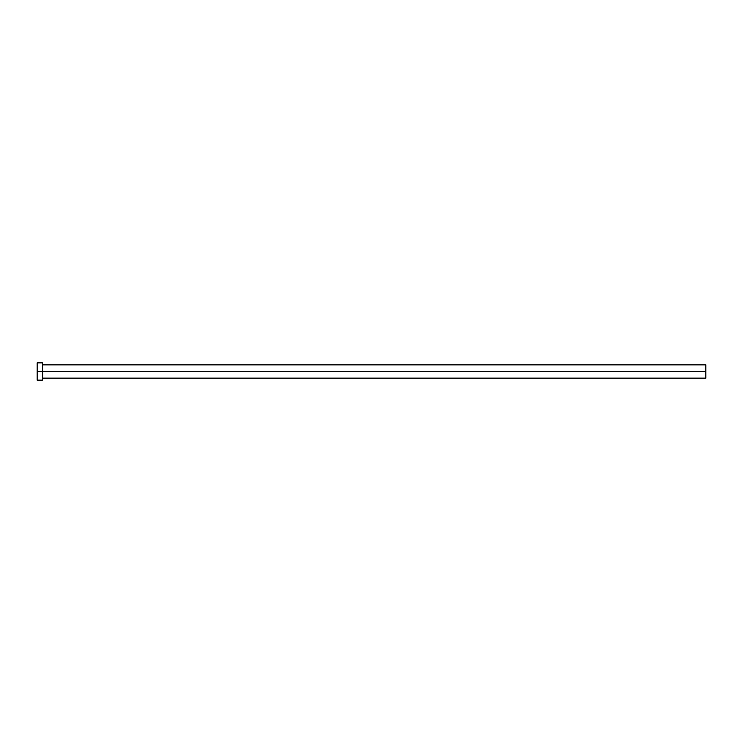 <?xml version="1.0" encoding="UTF-8"?>
<svg xmlns="http://www.w3.org/2000/svg" width="743" height="743" viewBox="0 0 743 743"><rect width="100%" height="100%" fill="white"/><g stroke="black" fill="none" stroke-linecap="round" stroke-linejoin="round"><path stroke-width="1.11" d="M42.453 364.729L42.592 371.5L705.85 371.5L705.85 378.131L705.85 371.5L42.592 371.5L42.592 364.869L42.592 371.5L37.15 371.5L37.15 380.128L42.453 380.128L42.453 362.872L42.453 380.128M37.15 380.128L37.15 362.872L37.15 371.5L42.592 371.5L42.592 378.131L705.85 378.131M705.85 371.5L705.85 364.869L705.85 371.5M42.592 371.5L42.592 378.131L42.592 371.5M37.15 362.872L42.453 362.872M42.592 364.869L705.85 364.869"/></g></svg>
